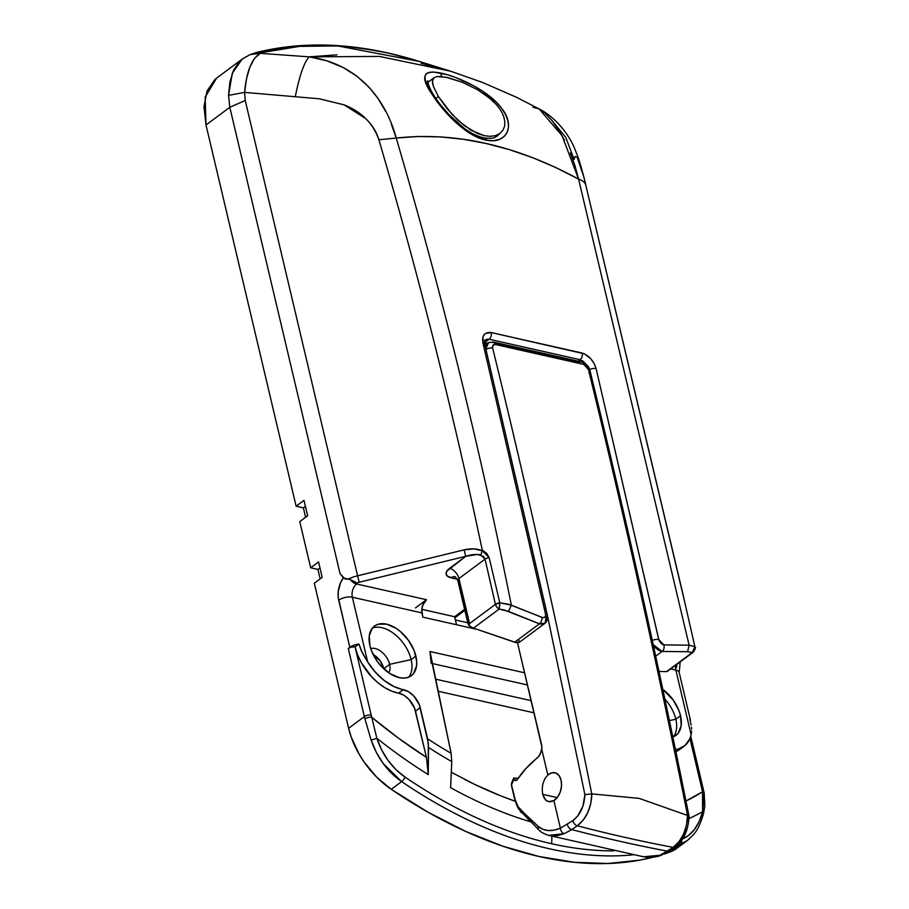 <?xml version="1.0" encoding="UTF-8"?>
<svg xmlns="http://www.w3.org/2000/svg" width="909" height="909" viewBox="0 0 909 909"><rect width="100%" height="100%" fill="white"/><g stroke="black" fill="none" stroke-linecap="round" stroke-linejoin="round"><path stroke-width="1.36" d="M441.49 76.492A4.943 3.397 -78.6 0 0 439.842 72.845C422.412 69.823 420.038 77.288 432.695 95.218C443.41 112.08 467.056 137.214 486.86 140.247A4.943 3.306 -79.9 0 0 484.656 137.975A4.943 3.306 100.1 0 1 486.86 140.247L479.361 138.1L467.692 131.896L456.329 122.942L449.285 116.057L437.331 101.853L429.059 89.196L425.128 79.594L425.014 76.163L426.264 73.72L429.082 72.311L433.593 72.004L447.558 74.799L456.136 77.731L473.953 85.935L482.27 90.923L496.416 102.319L501.779 108.512L505.688 114.818L507.995 121.09L508.529 126.976L507.245 132.214L504.2 136.441L499.609 139.327L493.712 140.656L486.86 140.247C507.245 144.247 515.437 125.306 501.779 108.512C490.031 91.809 459.636 76.822 439.842 72.845A4.943 3.397 101.4 0 1 441.49 76.492M633.323 854.801A445.012 270.905 -126.6 0 1 401.642 781.604L391.256 789.319A445.012 270.905 53.4 0 0 653.355 857.164L640.163 860.073L608.201 863.493L574.352 862.289L539.014 856.483L502.609 846.131L465.544 831.36L428.287 812.351L391.256 789.319L376.86 777.331L364.327 762.344L359.078 754.084L351.147 736.892L348.624 728.302L314.321 583.192L322.195 577.34L318.548 561.944L310.685 567.795L318.036 569.443L319.979 568L318.036 569.443L310.685 567.795L299.765 521.607L307.64 515.755L303.992 500.359L296.129 506.211L303.481 507.87L305.424 506.415L303.481 507.87L296.129 506.211L206.002 124.987L229.807 107.296L340.023 573.534L343.307 577.874A19.782 12.806 -77.3 0 0 338.716 600.258A9.885 4.534 -13.3 0 1 352.362 597.224A9.885 6.408 102.7 0 1 356.635 583.998A9.885 6.022 -126.6 0 1 350.045 579.374L344.897 578.897M336.955 54.835L309.276 56.847L260.213 53.336L254.475 58.483L249.895 67.005L246.578 78.526L244.589 92.388L319.366 98.797L344.079 104.853C361.521 111.693 373.122 123.317 378.871 139.736C418.629 275.041 453.08 411.788 482.236 549.968L482.406 550.809L473.987 548.888L464.124 549.854L357.589 575.795L245.237 100.49L244.589 92.388L319.366 98.797L344.079 104.853L365.679 118.534C372.167 124.817 376.565 131.885 378.871 139.736C418.629 275.041 453.08 411.788 482.236 549.968L486.724 553.422L489.144 557.615L499.814 602.792L495.416 604.349L499.814 602.792L508.699 604.258L542.912 617.666L544.968 617.097L545.707 614.961L482.952 343.068L483.145 336.33L485.429 333.433L491.201 332.546L584.385 353.828L590.736 358.714L594.066 363.441L596.088 368.543L659.014 640.481L661.468 643.856L663.809 644.879L689.102 645.185L578.59 179.13L555.615 167.449L532.572 157.643L509.438 149.667L486.247 143.52L463.283 139.27L440.615 136.918L418.254 136.486L396.233 138.054C441.49 291.937 479.861 447.637 511.347 605.155C479.861 447.637 441.49 291.937 396.233 138.054C455.5 131.623 516.289 145.315 578.59 179.13L574.965 165.643L570.295 152.86M467.976 623.404L469.089 625.642L473.487 628.13L499.109 609.087A4.943 3.011 -126.6 0 1 495.428 604.371A4.943 3.011 -126.6 0 1 495.416 604.349L469.578 623.563L458.931 578.544L485.031 559.149L495.416 604.349L469.578 623.563L469.089 625.642L473.487 628.13L514.664 642.231L539.446 623.813L504.041 609.905L499.109 609.087L473.487 628.13L516.323 642.663L519.38 642.277L518.709 639.618M484.656 137.975A4.943 3.306 100.1 0 0 482.599 138.532L481.213 138.248M499.643 133.668L497.2 136.1M415.868 656.071A30.906 18.816 -126.6 0 1 411.322 675.694A30.906 18.816 -126.6 0 1 387.95 672.262A30.906 18.816 -126.6 0 1 369.918 645.72L369.247 635.88L372.179 628.335L374.872 625.801L378.258 624.222L386.575 624.165L395.847 628.187L400.403 631.55L408.482 640.345L414.197 650.753L416.663 661.184L416.538 665.899L413.606 673.455L410.913 675.989L407.516 677.569L403.573 678.114L399.21 677.625L389.938 673.603L381.11 666.138L377.303 661.445L371.588 651.037L369.918 645.72A30.906 18.816 -126.6 0 1 374.463 626.085A30.906 18.816 -126.6 0 1 397.835 629.528A30.906 18.816 -126.6 0 1 415.868 656.071L411.141 659.582L415.868 656.071M408.732 677.148A30.906 18.816 53.4 0 0 411.141 659.582A30.906 18.816 -126.6 0 1 408.732 677.148M388.666 672.762A15.328 9.329 53.4 0 0 389.643 664.343L411.141 659.582L389.643 664.343A15.328 9.329 -126.6 0 1 388.666 672.762M383.825 668.672L389.643 664.343L383.825 668.672L380.155 660.877L373.042 654.332A15.328 9.329 53.4 0 1 383.825 668.672A15.328 9.329 53.4 0 1 383.871 668.91L383.825 668.672M672.842 736.983A30.906 18.816 -126.6 0 0 676.001 735.313A30.906 18.816 -126.6 0 0 680.534 715.69L678.864 710.372L673.16 699.964L662.82 689.374A30.906 18.816 -126.6 0 1 680.534 715.69L675.819 719.201A30.906 18.816 53.4 0 0 664.877 699.066A30.906 18.816 -126.6 0 1 675.819 719.201L669.422 720.61L675.819 719.201A30.906 18.816 -126.6 0 1 673.41 736.767A30.906 18.816 53.4 0 0 675.819 719.201L680.534 715.69L681.205 725.518L678.273 733.074L675.58 735.608L672.194 737.188M702.612 811.669A426.026 259.349 -126.6 0 1 689.045 818.52A426.026 259.349 53.4 0 0 702.612 811.669L703.68 801.727L702.509 791.773L685.977 801.022A409.118 249.055 -126.6 0 0 702.509 791.773L702.612 811.669C698.771 826.133 691.772 835.36 681.591 839.382L688.567 835.507L694.487 829.44L699.226 821.361L702.612 811.669A4.943 2.522 14.4 0 1 703.498 813.691A4.943 2.522 -165.6 0 0 702.612 811.669M343.307 577.874L340.023 573.534L344.363 578.294L350.045 579.374A9.885 6.022 53.4 0 0 356.635 583.998L426.48 599.724L415.458 607.916L426.48 599.724L422.549 605.53L421.753 609.291L454.614 616.734L421.753 609.337L423.276 603.758L426.48 599.724L356.635 583.998A9.885 6.408 102.7 0 0 352.362 597.224A9.885 4.534 166.7 0 0 338.716 600.258L349.829 647.299A9.885 4.534 -13.3 0 1 358.964 644.072L362.441 653.082L367.656 661.9L361.35 650.867L358.964 644.072L355.089 646.947L351.567 647.049L348.261 648.469L349.829 647.299L348.261 648.469L364.373 716.61L348.624 728.302L314.321 583.192L322.195 577.34L318.548 561.944L310.685 567.795L299.765 521.607L307.64 515.755L303.992 500.359L296.129 506.211L206.002 124.987L229.807 107.296L340.023 573.534L342.636 577.079L346.34 579.215L343.307 577.874L340.489 582.885L338.228 591.645L338.239 597.52L349.829 647.299L353.965 645.174L358.964 644.072L355.089 646.947A44.496 27.088 53.4 0 0 398.585 693.158L403.891 695.26L408.993 699.441L414.527 708.077L426.435 757.367L398.812 738.426L371.736 717.269A64.278 39.132 -126.6 0 1 371.19 715.099L355.089 646.947L357.578 654.798L361.293 662.627L371.804 677L378.167 682.943L384.939 687.749L391.836 691.192L398.585 693.158L403.301 689.647A44.496 27.088 -126.6 0 1 367.656 661.9L352.362 597.224L421.946 612.905L421.753 609.291L422.833 617.154L476.6 629.267L422.833 617.154L421.946 612.905L352.362 597.224L367.656 661.9L375.167 671.99L384.098 680.398L393.733 686.443L408.607 691.76L413.72 695.93L419.254 704.566L428.309 743.005L428.264 774.593A426.026 259.349 -126.6 0 1 376.849 738.29L381.644 749.891L388.075 760.435L395.983 769.65L405.016 777.081A441.751 268.928 53.4 0 0 551.695 843.745L551.899 836.257L551.695 843.745A441.751 268.928 53.4 0 0 613.961 850.835M216.626 78.094L205.15 97.161L206.002 124.987L203.991 106.671L207.036 91.036L214.888 79.526L217.194 77.663M464.419 779.286A409.118 249.055 -126.6 0 0 515.369 801.295L500.416 795.716L474.93 784.524L451.296 772.252M438.229 691.249L534.072 712.849L438.229 691.249M454.614 616.734L456.5 624.733L454.614 616.734L464.601 609.314L454.614 616.734M529.947 821.6A426.026 259.349 -126.6 0 1 450.625 787.705L451.75 761.594L451.125 753.3L430.855 657.241M484.497 342.716L487.19 343.261L484.497 342.716L489.19 339.239L579.987 359.691L578.101 361.089L579.987 359.691L582.851 361.055L586.725 364.952L579.987 359.691A4.943 3.295 -75.9 0 0 582.226 353.056A4.943 3.295 104.1 0 1 579.987 359.691L489.19 339.239L484.497 342.716M675.273 849.404L663.638 854.199A445.012 270.905 53.4 0 0 669.865 852.074L680.25 844.359A445.012 270.905 -126.6 0 1 676.921 845.518M676.421 667.831L676.887 664.831M667.308 671.444L693.203 652.207A4.943 3.011 -126.6 0 1 692.192 652.582L666.57 671.626L658.991 671.433L666.57 671.626L692.192 652.582L687.59 651.73L662.104 651.435L655.707 656.196L662.104 651.435L658.945 650.503L655.798 648.106L653.196 644.629M683.227 595.247L586.1 186.413C585.726 183.107 583.226 180.675 578.59 179.13C583.226 180.675 585.726 183.107 586.1 186.413L684.682 601.928A4.943 2.25 167 0 0 684.568 601.633L683.432 596.088L684.568 601.633A4.943 2.25 -13 0 1 684.682 601.928L694.885 646.731A4.943 2.238 -12.9 0 1 695.067 647.14C696.055 647.038 695.43 648.719 693.203 652.207M583.317 175.448L577.192 157.314L575.215 156.428L574.124 159.416L565.807 137.486L550.593 118.852M564.489 140.225L558.581 129.817L551.547 119.999L544.73 112.909L539.162 108.955L516.426 97.263L482.736 82.526L450.762 71.243L379.439 56.426L309.276 56.847L260.213 53.336L263.587 52.279C298.675 42.803 340.659 43.178 389.529 53.415L419.458 61.471L450.762 71.243L421.037 63.266M689.954 738.517L702.032 789.614A64.278 39.132 -126.6 0 1 702.509 791.773A4.943 2.386 -11.6 0 1 704.202 793.125A4.943 2.386 168.4 0 0 702.509 791.773A64.278 39.132 -126.6 0 0 702.032 789.614A4.943 2.261 -13.3 0 1 703.691 790.819A4.943 2.261 166.7 0 0 702.032 789.614L689.954 738.517M674.376 749.664L678.432 748.982L685.227 745.323L689.806 738.881L691.135 734.767A44.496 27.088 -126.6 0 1 684.102 746.232L679.387 749.743A44.496 27.088 53.4 0 1 675.898 751.732L679.477 749.675M691.135 734.767L675.853 670.092L670.683 668.933L675.853 670.092A9.885 4.534 -13.3 0 1 679.182 672.512A9.885 4.534 166.7 0 0 675.853 670.092L691.135 734.767L691.59 731.041L691.135 734.767M527.686 820.918A426.026 259.349 53.4 0 1 450.625 787.705L451.75 761.594A401.551 244.453 -126.6 0 1 428.525 747.459L428.264 774.593L426.435 757.367L415.504 711.133L420.219 707.622L427.594 738.79A393.097 239.306 53.4 0 0 451.125 753.3L429.968 651.492L524.607 672.808L429.968 651.492L431.184 663.286M532.867 107.205L539.117 108.921L562.046 135.68L578.59 179.13L689.102 645.185L663.809 644.879L658.73 639.527L596.088 368.543C593.554 360.623 588.93 355.453 582.226 353.056L491.201 332.546C484.497 331.921 481.747 335.432 482.952 343.068L545.593 614.041C545.911 616.95 544.741 618.097 542.082 617.461L511.347 605.155L508.483 611.393L499.109 609.087L499.814 602.792A4.943 0.568 95 0 1 499.109 609.087L496.803 607.121L495.428 604.371A4.943 2.238 -12.9 0 1 499.814 602.792L495.428 604.371L485.031 559.149A4.943 2.25 -13 0 1 489.144 557.615A4.943 2.25 167 0 0 485.031 559.149L480.668 554.91L482.406 550.809L480.668 554.91C476.532 553.945 471.555 554.41 465.726 556.319L464.124 549.854L465.726 556.319L359.191 582.26L357.589 575.795A24.725 11.328 166.7 0 0 348.079 579.124A24.725 11.328 -13.3 0 1 357.589 575.795L359.191 582.26A19.782 9.067 -13.3 0 0 356.487 583.021L350.045 579.374L356.078 582.544L356.635 583.998L356.487 583.021A19.782 9.067 -13.3 0 1 359.191 582.26L465.726 556.319L446.785 571.216L446.114 574.034L447.637 576.363L457.363 579.249L451.148 577.84A9.885 6.408 102.7 0 1 455.136 576.704A9.885 6.408 -77.3 0 0 451.148 577.84A14.828 6.795 -13.3 0 1 449.557 568.341L465.726 556.319L477.52 554.445L483.486 556.433L485.031 559.149L458.931 578.544A9.885 6.022 53.4 0 0 449.557 568.341A9.885 6.022 -126.6 0 1 458.931 578.544A4.943 2.261 166.7 0 0 457.795 580.51A4.943 2.261 166.7 0 0 459.465 581.715L469.203 622.915L468.305 622.915M684.102 746.232A44.496 27.088 -126.6 0 1 675.455 749.561M691.567 729.109L691.397 727.143L691.567 729.109M691.124 725.121L689.806 718.587L691.124 725.121M680.182 661.877L679.182 672.501L690.295 719.542A9.885 4.534 -13.3 0 0 689.806 718.587L690.192 720.917M666.57 671.626L667.456 671.274L666.57 671.626M669.865 852.074A69.22 42.144 53.4 0 0 676.648 848.449L687.238 840.575L680.25 844.359L669.865 852.074M689.647 838.587L687.238 840.575C694.817 833.405 697.93 831.769 703.498 813.703L704.839 806.101L704.202 793.125L690.772 736.165M376.428 752.538L371.167 740.153L364.963 718.951A69.22 42.144 -126.6 0 1 364.373 716.61L348.624 728.302A69.22 42.144 53.4 0 0 391.256 789.319L401.642 781.604L383.405 763.799L376.428 752.538M391.438 124.408L396.233 138.054C386.552 101.99 360.498 64.198 309.276 56.847C304.322 61.778 299.652 75.027 295.289 96.604C299.652 75.027 304.322 61.778 309.276 56.847L326.786 60.789L343.057 67.482L356.976 76.276L369.02 87.196L377.985 98.411L385.677 111.432M426.435 757.367A409.118 249.055 -126.6 0 1 371.736 717.269L376.849 738.29A426.026 259.349 53.4 0 0 428.264 774.593L426.435 757.367M371.19 715.099L355.089 646.947A4.943 2.261 166.7 0 0 348.261 648.469L364.373 716.61A4.943 2.261 -13.3 0 1 371.19 715.099A4.943 2.261 166.7 0 0 364.373 716.61A69.22 42.144 53.4 0 0 364.963 718.951A4.943 2.136 -15 0 1 371.736 717.269A64.278 39.132 -126.6 0 1 371.19 715.099M371.736 717.269A4.943 2.136 165 0 0 364.963 718.951L371.167 740.153L376.849 738.29L371.736 717.269M376.849 738.29L371.167 740.153C377.349 757.867 387.507 771.696 401.642 781.604A4.943 1.954 -55.8 0 0 405.016 777.081C391.813 767.81 382.428 754.89 376.849 738.29M551.695 843.745A441.751 268.928 -126.6 0 1 405.016 777.081A4.943 1.954 124.2 0 1 401.642 781.604A445.012 270.905 53.4 0 0 623.244 855.574M681.739 840.223A4.943 3.863 70.2 0 1 680.25 844.359A4.943 3.863 -109.8 0 0 681.761 840.348M680.25 844.359L687.215 840.598M703.498 813.691A4.943 2.522 14.4 0 1 702.498 814.782M689.102 645.185L687.59 651.73L689.102 645.185L694.885 646.731L692.192 652.582L693.783 651.492M483.633 346.306A4.943 2.295 -13.8 0 0 484.758 344.295A4.943 2.295 166.2 0 0 482.952 343.068A4.943 2.295 -13.8 0 1 484.758 344.295L547.4 615.268A4.943 2.204 167.7 0 0 545.593 614.041A4.943 2.204 -12.3 0 1 547.4 615.268A4.943 2.204 -12.3 0 1 546.241 617.154L545.082 623.165L542.628 624.301L539.446 623.813L508.483 611.393L511.347 605.155L499.814 602.792L489.144 557.615L482.406 550.809C477.259 548.57 471.169 548.252 464.124 549.854L357.589 575.795L245.237 100.49L229.807 107.296L228.545 95.354L229.932 81.742L233.477 70.379L239.056 61.88M242.555 58.824L246.487 56.597M378.871 139.736L396.233 138.054L378.871 139.736M228.545 95.354L229.807 107.296L245.237 100.49L244.589 92.388L228.545 95.354L232.284 73.254L242.146 59.119M244.589 92.388C246.475 71.595 251.679 58.585 260.213 53.336L250.191 54.563M260.213 53.336L263.587 52.279L256.702 52.427C306.56 40.121 360.816 43.143 419.458 61.471L337.818 45.939L299.675 46.359L263.587 52.279M370.724 648.628A15.328 9.329 -126.6 0 1 389.643 664.343A15.328 9.329 53.4 0 0 370.724 648.628M372.326 628.153A30.906 18.816 -126.6 0 1 411.141 659.582A30.906 18.816 53.4 0 0 372.326 628.153M427.514 81.946L429.889 80.946M531.197 700.68L435.718 679.171L531.197 700.68M432.479 663.581L527.481 684.977L432.479 663.581M484.395 340.716L486.417 339.33L489.19 339.239A4.943 3.102 -78.7 0 0 491.201 332.546A4.943 3.102 101.3 0 1 489.19 339.239L485.088 340.023M403.301 689.647A17.305 10.533 -126.6 0 1 420.219 707.622L415.504 711.133A17.305 10.533 53.4 0 0 398.585 693.158L403.301 689.647M545.082 623.165L539.446 623.813A4.943 2.67 -69.7 0 0 542.082 617.461A4.943 2.67 110.3 0 1 539.446 623.813L514.664 642.231L519.38 642.277M451.75 761.594L451.125 753.3A393.097 239.306 -126.6 0 1 427.594 738.79L428.525 747.459A401.551 244.453 53.4 0 0 451.75 761.594M653.196 644.606L662.104 651.435A4.943 3.647 -86.7 0 0 663.809 644.879A4.943 3.647 93.3 0 1 662.104 651.435L687.59 651.73L692.192 652.582A4.943 4.715 -51.5 0 0 694.885 646.731M658.73 639.527A4.943 2.204 167.7 0 0 652.321 640.561A4.943 2.204 -12.3 0 1 658.73 639.527M596.088 368.543A4.943 2.295 166.2 0 0 589.691 369.69A4.943 2.295 -13.8 0 1 596.088 368.543M468.01 623.733L457.795 580.51A4.943 2.261 166.7 0 1 458.931 578.544L469.578 623.563L469.089 625.642L468.271 624.381M455.341 576.749L457.795 580.51M675.682 665.229A9.885 6.408 -77.3 0 0 675.853 670.092A9.885 6.408 -77.3 0 1 675.682 665.229M690.295 719.542A9.885 4.534 -13.3 0 1 690.272 720.644M548.582 801.715L545.593 800.022L542.696 794.33L557.172 797.591L542.696 794.33L542.173 789.182L542.889 783.751L544.832 778.797L547.832 775.002A14.828 9.601 102.7 0 1 554.91 772.73A14.828 9.601 102.7 0 1 561.092 780.183L561.523 785.933L560.274 791.898L557.581 797.068L553.876 800.579L560.399 828.179L572.863 820.622L577.635 816.089L582.908 806.203L584.896 794.648L547.548 616.097L584.896 794.648C584.317 806.192 580.306 814.85 572.863 820.622L560.399 828.179L553.876 800.579L550.286 801.829L547.002 801.102L544.377 798.488L542.696 794.33L542.173 789.182L542.889 783.751L544.832 778.797L547.832 775.002L551.831 772.786L555.808 773.002L559.08 775.616L561.092 780.183A14.828 9.601 102.7 0 1 553.876 800.579L548.547 801.704M682.625 836.314L685.829 829.383M687.568 821.713L688.386 817.521M517.698 779.07L517.71 779.058A138.452 63.471 166.7 0 1 537.469 757.708L540.219 754.129L541.73 749.186L547.832 775.002L541.73 749.186A9.885 6.408 102.7 0 0 541.537 744.437L517.516 642.811L541.844 746.732L541.173 751.743L538.946 756.163L526.152 768.287L516.937 780.024L514.505 780.081L513.801 778.002L518.255 778.218L513.801 778.002M454.864 617.802L464.851 610.371L454.864 617.802M486.929 344.681L484.008 345.102M581.794 361.987A4.943 3.306 103.8 0 1 583.839 364.429L588.487 369.645C624.335 516.232 657.366 664.843 687.579 815.475L687.488 815.453C687.045 829.587 682.261 840.234 673.137 847.37L667.581 851.188A1977.484 1203.823 -126.6 0 1 571.772 829.599A1977.484 1203.823 53.4 0 0 667.581 851.188L660.048 855.255L643.515 856.778L652.753 857.107L660.048 855.255L673.137 847.37A1977.791 1204.005 -126.6 0 1 577.329 825.781C586.453 818.645 591.293 808.021 591.85 793.898L591.759 793.887C561.546 643.265 528.515 494.655 492.667 348.056C492.246 345.488 493.155 344.295 495.394 344.511L583.839 364.429A4.943 3.306 -76.2 0 0 581.794 361.987A4.943 3.306 103.8 0 0 580.147 362.168L491.917 342.295A4.943 3.102 101.7 0 1 493.394 342.079A4.943 3.102 101.7 0 1 495.394 344.511L493.019 345.227L492.667 348.056C528.515 494.655 561.546 643.265 591.759 793.887L590.816 803.397L587.816 812.476L583.158 820.213L577.329 825.781A1977.791 1204.005 53.4 0 0 673.137 847.37L678.955 841.791L683.579 834.053L686.534 824.963L687.488 815.453L639.175 798.386L591.85 793.898L639.175 798.386L687.579 815.475C657.366 664.843 624.335 516.232 588.487 369.645L586.703 366.338L583.839 364.429L495.394 344.511A4.943 3.102 -78.3 0 0 493.394 342.079M455.375 619.961L467.783 622.756L455.375 619.961M516.96 780.002L515.312 780.558L516.267 780.479L513.96 779.513A138.452 63.471 166.7 0 0 511.54 784.978L515.221 799.875L518.164 806.817L528.277 817.509L538.242 826.417L542.9 829.292L548.15 830.519L554.013 830.133L560.399 828.179C551.456 831.894 544.071 831.303 538.242 826.417L519.846 809.078C517.494 806.522 515.539 801.931 513.983 795.318L511.54 784.978A4.943 2.261 166.7 0 0 511.483 785.671A4.943 2.261 -13.3 0 1 511.54 784.978A4.943 4.204 -159.7 0 1 511.653 782.819L511.483 785.671L513.926 796.011A4.943 2.261 -13.3 0 1 513.983 795.318A4.943 2.261 166.7 0 0 513.926 796.023C517.607 809.101 517.516 806.26 518.653 808.999L539.253 830.337C540.435 831.894 543.491 833.564 548.457 835.371L564.239 833.678L557.433 835.632L551.161 835.86M530.811 821.895L522.539 813.18A4.943 4.375 -41.5 0 1 519.846 809.078A4.943 4.375 138.5 0 0 520.823 812.044M571.772 829.599L564.239 833.678A4.943 3.443 -111.7 0 1 560.399 828.179A4.943 3.443 68.3 0 0 564.239 833.678L571.772 829.599A4.943 3.091 -124.5 0 1 567.318 824.452A4.943 3.091 55.5 0 0 571.772 829.599L577.329 825.781L571.772 829.599M516.119 780.524L515.312 780.558M485.974 349.635L485.963 346.329L487.088 343.784L489.178 342.363L491.917 342.295M540.548 831.065A4.943 4.034 -48 0 1 539.23 830.315A4.943 4.034 -48 0 1 538.242 826.417A4.943 4.034 132 0 0 539.23 830.315M547.638 835.144L643.265 856.721M577.329 825.781A4.943 3.091 -124.5 0 1 572.863 820.622A4.943 3.091 55.5 0 0 577.329 825.781M591.759 793.887L584.896 794.648L591.759 793.887M492.667 348.056A4.943 2.295 166.3 0 0 486.054 349.579A4.943 2.295 -13.7 0 1 492.667 348.056M484.781 344.409L488.587 342.591L485.872 348.84M488.587 342.591L493.371 342.068L581.771 361.987C586.669 363.998 589.418 366.941 590.032 370.815A4.943 2.295 166.3 0 0 588.487 369.645A4.943 2.295 -13.7 0 1 590.032 370.827A4.943 2.295 -13.7 0 1 588.896 372.815M688.67 815.918L687.579 815.475L688.67 815.918L688.795 817.191M673.137 847.37A4.943 3.091 55.5 0 0 674.944 847.04A4.943 3.091 -124.5 0 1 673.137 847.37M667.581 851.188A4.943 3.091 55.5 0 0 669.388 850.858A4.943 3.091 -124.5 0 1 667.581 851.188M660.048 855.255A4.943 3.443 68.3 0 0 661.525 855.119A4.943 3.443 -111.7 0 1 660.048 855.255M511.676 782.774A4.943 4.204 20.3 0 0 511.54 784.978A138.452 63.471 -13.3 0 1 513.96 779.513L513.585 778.309M303.356 507.836L305.594 517.278L303.356 507.836M317.911 569.42L320.15 578.851L317.911 569.42M427.878 82.276L434.161 77.606L432.673 79.64L432.445 82.583L433.377 86.435L438.411 96.547L435.888 98.433L438.411 96.547L433.377 86.435L432.423 80.787L434.161 77.606L437.024 76.549L447.251 77.447L461.977 82.14L477.611 89.741L488.133 96.865L496.678 104.91L500.904 110.625L503.597 116.136L504.847 121.476L504.563 126.328L502.779 130.498L499.632 133.668L495.303 135.668L490.019 136.35L484.065 135.634L477.645 133.555L464.488 125.772L452.228 114.568L438.411 96.547L446.864 108.41L458.136 120.454L471.067 130.226L484.065 135.634L490.019 136.35L495.303 135.668L499.632 133.668L502.779 130.498L504.563 126.328L504.847 121.476L503.597 116.136L500.904 110.625L496.678 104.91L491.258 99.467L477.611 89.741L461.977 82.14L445.171 77.015M494.451 137.532L499.632 133.668M442.297 76.583L437.024 76.549L434.161 77.606M427.9 81.515C427.139 78.299 426.957 88.048 441.274 105.705L449.001 114.648L464.044 128.158C471.351 133.498 478.214 136.77 484.633 137.975C495.155 138.895 494.246 137.384 497.246 136.077L497.223 136.089M539.151 108.944C553.229 115.875 567.432 131.737 574.181 147.406L577.692 156.268C579.09 160.211 581.578 167.597 585.953 185.459M216.91 77.879L242.169 59.108L250.168 54.563L256.69 52.415M519.175 642.47L544.684 623.517C546.843 621.983 547.752 619.245 547.4 615.268M484.758 344.295C484.44 341.239 484.577 339.796 485.156 339.966M590.032 370.815C625.858 517.346 658.877 665.899 689.079 816.464M689.09 816.577C688.249 830.644 683.534 840.802 674.921 847.063L661.479 855.13C656.275 857.335 650.287 857.88 643.504 856.767M513.596 778.263L511.653 782.819"/></g></svg>
